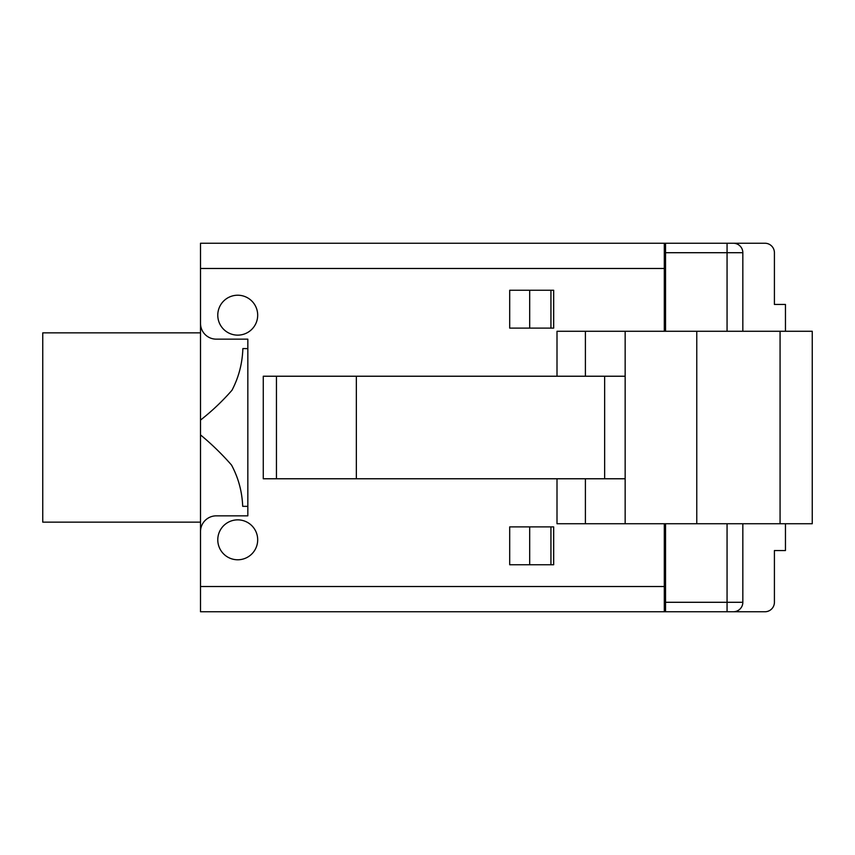 <?xml version="1.0" encoding="UTF-8"?>
<svg xmlns="http://www.w3.org/2000/svg" width="855" height="855" viewBox="0 0 855 855"><rect width="100%" height="100%" fill="white"/><g stroke="black" fill="none" stroke-linecap="round" stroke-linejoin="round"><path stroke-width="1.28" d="M200.508 332.852L42.75 332.852L42.75 522.149L200.508 522.149M200.508 323.382L200.508 531.618A15.775 15.775 0 0 1 216.283 515.843L247.832 515.843L247.832 339.157L216.283 339.157A15.775 15.775 0 0 1 200.508 323.382L200.508 243.248L664.303 243.248L664.303 331.27M237.733 335.139A19.954 19.954 0 0 0 257.686 315.174A19.954 19.954 0 0 0 237.733 295.221A19.954 19.954 0 0 0 217.779 315.174A19.954 19.954 0 0 0 237.733 335.139M237.733 519.861A19.954 19.954 0 0 1 257.686 539.826A19.954 19.954 0 0 1 237.733 559.779A19.954 19.954 0 0 1 217.779 539.826A19.954 19.954 0 0 1 237.733 519.861M509.698 564.749L553.677 564.749L553.677 526.883L509.698 526.883L509.698 564.749M664.303 523.73L664.303 611.753L665.543 611.753L665.543 602.294L727.06 602.294L727.06 611.753L665.543 611.753M664.303 611.753L200.508 611.753L200.508 531.618M553.677 290.251L509.698 290.251L509.698 328.117L553.677 328.117L553.677 290.251M664.303 243.248L764.947 243.248A9.469 9.469 0 0 1 774.416 252.706L774.416 304.455L785.456 304.455L785.456 331.27M758.642 243.248L742.856 243.248M742.856 611.753L758.642 611.753M742.835 523.73L742.835 602.294A9.469 9.469 0 0 1 733.376 611.753L764.947 611.753A9.469 9.469 0 0 0 774.416 602.294L774.416 550.545L785.456 550.545L785.456 523.73M727.06 523.73L727.06 602.294L742.835 602.294A9.469 9.469 0 0 1 733.376 611.753L727.06 611.753M529.683 526.883L529.683 564.749M529.683 328.117L529.683 290.251M247.832 506.374L242.692 506.32C242.115 491.614 238.385 477.86 231.534 465.067C222.086 454.24 211.741 444.183 200.508 434.906M200.508 420.094C212.008 411.063 222.503 401.113 231.994 390.233C238.737 377.301 242.36 363.418 242.863 348.573L247.832 348.626M727.06 243.248L727.06 252.706L665.543 252.706L665.543 331.27M665.543 523.73L665.543 602.294M665.543 252.706L665.543 243.248M742.835 331.27L742.835 252.706A9.469 9.469 0 0 0 733.376 243.248A9.469 9.469 0 0 1 742.835 252.706L727.06 252.706L727.06 331.27M263.265 376.232L625.155 376.232L625.155 478.768L263.265 478.768L263.265 376.232M625.155 376.232L625.155 331.27L557 331.27L557 376.232M585.397 376.232L585.397 331.27M557 478.768L557 523.73L812.25 523.73L812.25 331.27L780.07 331.27L780.07 523.73M585.397 478.768L585.397 523.73M625.155 478.768L625.155 523.73M625.155 331.27L780.07 331.27M696.772 331.27L696.772 523.73M604.645 376.232L604.645 478.768M356.343 376.232L356.343 478.768M665.543 596.373L664.303 596.373M665.543 259.022L664.303 259.022M200.508 586.519L664.303 586.519M200.508 268.481L664.303 268.481M550.941 564.749L550.941 526.883M550.941 328.117L550.941 290.251M276.454 376.232L276.454 478.768"/></g></svg>
